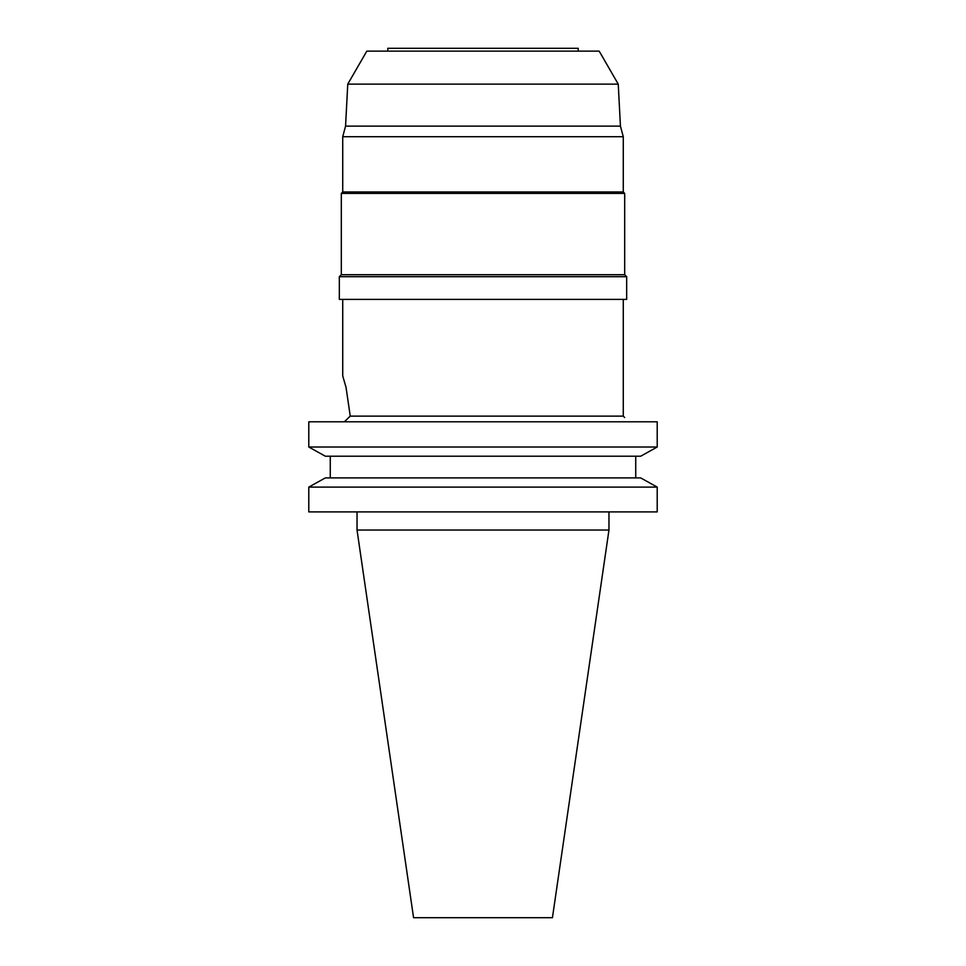 <?xml version="1.0" encoding="UTF-8"?>
<svg xmlns="http://www.w3.org/2000/svg" width="966" height="966" viewBox="0 0 966 966"><rect width="100%" height="100%" fill="white"/><g stroke="black" fill="none" stroke-linecap="round" stroke-linejoin="round"><path stroke-width="1.45" d="M624.688 421.792C624.688 416.117 624.688 416.117 624.688 421.792C624.688 416.117 624.688 416.117 624.688 421.792M342.725 299.375L342.725 375.883L346.045 387.438L350.247 416.129L623.275 416.129L624.688 417.541M350.247 416.129L344.379 421.792M657.206 421.792L308.794 421.792L308.794 447.017L325.325 456.218L640.675 456.218L657.206 447.017L657.206 421.792M635.737 477.904L635.737 456.218M657.206 487.106L640.675 477.904L325.325 477.904L308.794 487.106L308.794 511.908L657.206 511.908L657.206 487.106L308.794 487.106M330.263 456.218L330.263 477.904M657.206 447.017L308.794 447.017M608.966 511.908L608.966 530.044L357.034 530.044L357.034 511.908M608.966 530.044L552.431 917.7L413.569 917.7L357.034 530.044M483 299.375L626.668 299.375L626.668 276.699L339.332 276.699L339.332 299.375L483 299.375M339.332 276.699L341.312 274.718L624.688 274.718L626.668 276.699M341.312 274.718L341.312 193.393L624.688 193.393L624.688 274.718M341.312 193.393L342.725 191.968L623.275 191.968L624.688 193.393M342.725 191.968L342.725 136.713L623.275 136.713L623.275 191.968M347.76 84.127L618.24 84.127L599.186 51.138L366.814 51.138L347.76 84.127L345.562 126.135L620.438 126.135L623.275 136.713M387.789 51.138L387.789 48.3L578.211 48.3L578.211 51.138M623.275 416.129L623.275 299.375M345.562 126.135L342.725 136.713M618.24 84.127L620.438 126.135"/></g></svg>
